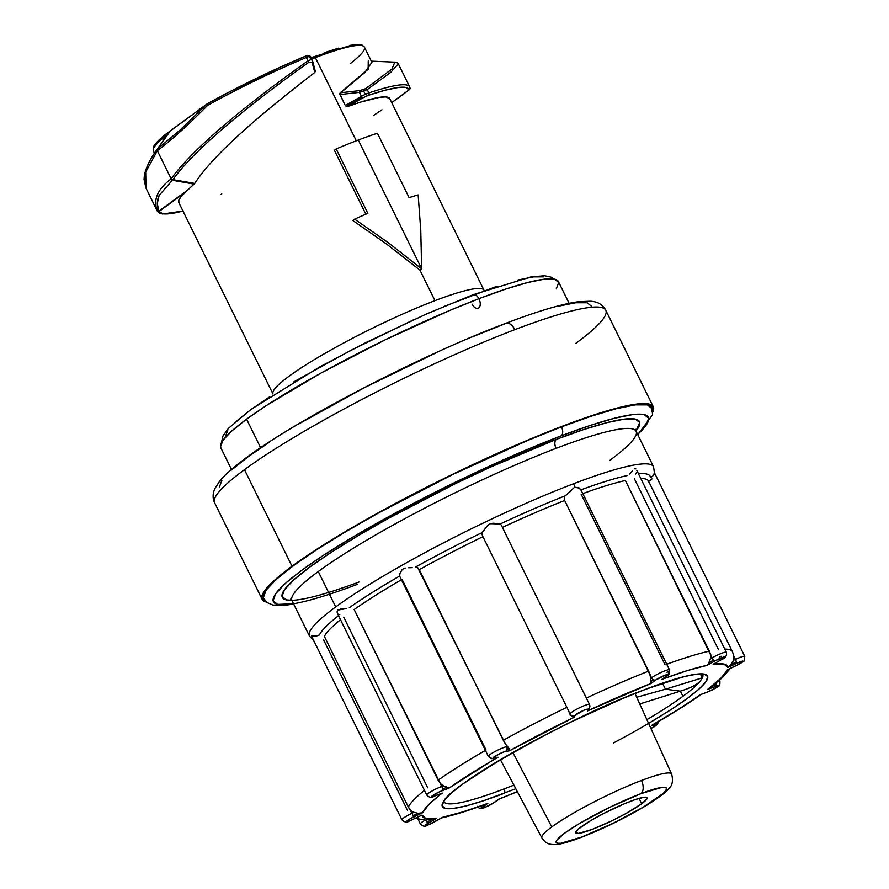 <?xml version="1.0" encoding="UTF-8"?>
<svg xmlns="http://www.w3.org/2000/svg" width="889" height="889" viewBox="0 0 889 889"><rect width="100%" height="100%" fill="white"/><g stroke="black" fill="none" stroke-linecap="round" stroke-linejoin="round"><path stroke-width="1.33" d="M478.915 298.704A7.234 4.212 -110.9 0 0 473.037 294.726A7.234 4.212 69.1 0 1 479.36 299.671A7.234 4.212 69.1 0 1 478.571 308.05A7.234 4.212 69.1 0 1 472.148 304.171M569.104 303.327L558.403 281.569A188.135 24.236 153.8 0 0 431.443 318.351A188.135 24.236 153.8 0 0 246.575 419.175L260.633 447.734L246.575 419.175A188.135 24.236 153.8 0 0 220.783 447.7L231.484 469.459M145.963 188.079L157.253 211.049A140.651 18.113 -26.2 0 1 157.053 210.404A140.651 18.113 153.8 0 0 157.264 211.06A140.651 18.113 -26.2 0 1 157.253 211.049L159.398 213.116L162.587 213.993L182.967 211.049A138.84 17.88 -26.2 0 1 159.464 211.215L186.468 191.213L159.12 211.293A1.811 1.456 53.7 0 0 159.464 211.215A1.811 1.789 169.9 0 1 157.053 210.404C153.108 199.514 157.72 189.079 170.877 179.1L171.31 178.656C196.191 143.985 259.466 95.179 308.05 60.808L311.006 59.619L309.439 56.418A7.234 0.933 -26.2 0 1 310.461 56.418A7.234 0.933 -26.2 0 1 310.472 56.529A7.234 0.933 153.8 0 0 310.461 56.418A7.234 0.933 153.8 0 0 309.439 56.418A7.234 0.933 153.8 0 0 307.438 57.063A7.234 0.933 -26.2 0 1 309.439 56.418L311.006 59.619L312.428 60.508L312.072 62.319L312.339 60.241L311.006 59.619L308.05 60.808L308.683 62.397L306.416 57.474L308.05 60.808C259.466 95.179 196.191 143.985 171.31 178.656L172.911 179.656C197.691 145.096 260.533 96.557 308.683 62.397C260.533 96.557 197.691 145.096 172.911 179.656L171.31 178.656L170.877 179.1L172.322 180.245L194.102 184.112L187.29 190.324L158.742 211.282C156.697 205.97 156.82 200.67 159.142 195.391L172.911 179.656A13720.615 10388.421 153.6 0 0 194.758 183.39L185.701 191.957A117.581 15.146 153.8 0 0 178.745 202.47L273.001 394.016A117.581 15.146 -26.2 0 1 324.563 353.611A117.581 15.146 -26.2 0 1 434.954 300.649A117.581 15.146 -26.2 0 1 484.005 290.192L389.76 98.646A117.581 15.146 153.8 0 0 347.555 106.558L345.299 105.48L339.731 93.589L364.646 72.709L371.88 62.397M363.723 91.178L359.478 92.367L359.789 90.589L359.478 92.367L339.931 94.567L340.143 92.845L359.789 90.589L365.701 88.656L367.213 89.589L368.857 92.923A140.651 18.113 -26.2 0 1 409.662 86.844A140.651 18.113 153.8 0 0 368.857 92.923A1.811 1.289 71.4 0 1 368.546 95.256A1.811 1.289 -108.6 0 0 368.857 92.923A7.234 0.933 153.8 0 0 365.301 94.378A7.234 0.933 153.8 0 0 361.434 96.345A1.811 0.733 60.5 0 0 362.212 97.446A1.811 0.733 -119.5 0 1 361.434 96.345A7.234 0.933 -26.2 0 1 365.301 94.378L363.723 91.178L365.301 94.378A7.234 0.933 -26.2 0 1 368.857 92.923L367.213 89.589L359.478 92.367L361.434 96.345L345.299 105.48L339.931 94.567L359.478 92.367L361.434 96.345L345.299 105.48L346.288 106.458L362.212 97.446A1.811 0.733 60.5 0 0 362.99 97.823A5.423 0.7 -26.2 0 1 368.546 95.256A138.84 17.88 -26.2 0 1 409.029 89.889A1.811 1.456 53.7 0 0 409.307 89.745A1.811 1.456 -126.3 0 1 409.029 89.889L391.705 102.613L409.029 89.889L405.873 87.455L397.828 87.567L385.215 90.2L368.546 95.256L362.99 97.823A1.811 0.733 -119.5 0 1 362.212 97.446L346.288 106.458L347.555 106.558L362.99 97.823L347.555 106.558L360.412 102.168L379.825 97.29L385.87 96.934L389.771 98.679M409.507 89.556L409.507 89.556A1.811 1.456 53.7 0 1 409.34 89.722A1.811 1.456 53.7 0 0 409.34 89.722L391.727 102.657L409.284 89.756M159.342 146.163A13657.785 4170.188 112.1 0 0 157.12 149.308L157.22 150.886L145.707 172.044L145.974 188.046M171.177 178.822L157.375 150.763L171.177 178.822M207.315 103.735L207.315 103.735A1.811 1.456 53.7 0 0 207.159 103.835L165.632 134.328A1.811 1.534 51.8 0 0 165.287 136.339L167.577 134.772L165.287 136.339L165.398 134.583A1.811 1.456 -126.3 0 1 165.665 134.306A1.811 1.456 53.7 0 0 165.632 134.328L207.137 103.857A1.811 1.456 -126.3 0 1 207.159 103.835A1.811 1.456 53.7 0 0 206.893 104.102L180.123 130.05L157.686 148.73A14889.994 2296.909 131.6 0 1 170.021 131.316L165.398 134.583L170.021 131.316A14889.994 2296.909 -48.4 0 0 157.686 148.73L180.123 130.05L206.893 104.102L207.57 105.369A140.651 18.113 -26.2 0 1 306.416 57.474A7.234 0.933 -26.2 0 1 307.438 57.063A7.234 0.933 153.8 0 0 306.416 57.474A1.811 0.778 -112.7 0 0 305.116 56.34A1.811 0.778 67.3 0 1 306.416 57.474A140.651 18.113 153.8 0 0 207.57 105.369C188.001 125.227 171.355 140.24 157.653 150.441L157.686 148.73L156.575 150.063L157.12 149.308A13657.785 4170.188 -67.9 0 1 159.987 145.251A13657.785 4170.188 -67.9 0 1 169.032 132.494M272.945 392.06A117.581 15.146 -26.2 0 1 434.954 300.649L419.897 270.067L386.726 244.175L352.777 220.494L354.633 219.138L352.777 220.494L386.726 244.175L419.897 270.067L421.642 268.8L388.526 242.908L354.633 219.138A121.204 15.613 -26.2 0 1 367.857 213.36L336.175 148.974L334.386 150.285L336.175 148.974A121.204 15.613 -26.2 0 1 358.278 140.029A121.204 15.613 -26.2 0 1 377.425 133.239L409.107 197.625A121.204 15.613 -26.2 0 1 418.152 194.913L420.775 230.607L421.642 268.8L358.278 140.029A121.204 15.613 153.8 0 0 336.175 148.974L367.857 213.36A121.204 15.613 153.8 0 0 354.633 219.138L388.526 242.908L421.642 268.8L419.897 270.067L434.954 300.649A117.581 15.146 -26.2 0 1 481.66 288.703M371.913 62.374L364.412 47.128A117.581 15.146 153.8 0 0 315.351 57.596L356.289 140.784L315.351 57.596A117.581 15.146 -26.2 0 1 364.301 46.95A117.581 15.146 -26.2 0 1 352.522 61.752L350.366 63.597M221.75 193.713L220.95 194.558M315.117 70.687L314.828 72.465L315.251 71.053L312.55 60.808L310.461 56.418L305.927 56.018A1.811 1.056 69.1 0 1 307.438 57.063A1.811 1.056 -110.9 0 0 305.938 56.007A1.811 1.056 -110.9 0 0 305.783 56.096A5.423 0.7 153.8 0 0 305.216 56.318M307.494 55.562L308.05 55.685A1.811 1.789 -167.5 0 1 309.439 55.607M579.961 837.716A10.857 6.312 -110.9 0 0 580.895 837.505A10.857 6.312 -110.9 0 0 581.851 837.005A61.463 7.912 -26.2 0 1 564.637 833.149A61.463 7.912 -26.2 0 1 640.869 793.666A10.857 6.312 -110.9 0 0 641.469 780.475A72.309 9.312 153.8 0 0 551.78 826.926L512.875 752.516L551.78 826.926A72.309 9.312 -26.2 0 1 641.469 780.475A72.309 9.312 -26.2 0 1 671.651 774.075L634.99 693.498M500.418 759.717L541.879 837.927A72.309 9.312 -26.2 0 1 551.78 826.926A72.309 9.312 153.8 0 0 541.823 836.727M641.614 803.8A39.794 5.123 -26.2 0 1 602.575 825.092A39.794 5.123 -26.2 0 1 575.661 832.926A39.794 5.123 -26.2 0 1 581.106 826.87A39.794 5.123 -26.2 0 1 620.278 805.512A39.794 5.123 -26.2 0 1 647.081 797.777A39.794 5.123 -26.2 0 1 641.614 803.8L639.102 798.366L641.614 803.8L625.9 813.535L612.288 820.591L592.252 829.359L578.672 833.404L575.594 832.715L577.961 829.381L590.718 820.625L603.475 813.568L624.2 803.823L636.002 799.322L644.058 797.255L647.125 797.944L646.625 799.311L641.614 803.8M645.247 689.431A3.623 2.1 -110.9 0 0 645.558 689.364A3.623 2.1 -110.9 0 0 645.87 689.197A147.785 19.036 153.8 0 0 462.591 784.131A147.785 19.036 153.8 0 0 503.985 793.388A3.623 2.1 -110.9 0 0 504.141 788.899A144.162 18.569 -26.2 0 1 447.223 803.634M513.875 785.098A144.162 18.569 -26.2 0 1 504.141 788.899A144.162 18.569 -26.2 0 1 444.122 801.956M680.385 691.131L665.45 689.197L636.702 697.254L665.45 689.197L680.385 691.131C690.075 688.142 696.643 684.863 700.088 681.318A144.162 18.569 -26.2 0 1 682.941 696.287L680.385 691.131L639.747 703.966L680.385 691.131L682.941 696.287A144.162 18.569 -26.2 0 1 646.881 719.646M702.81 674.673A144.162 18.569 -26.2 0 1 702.221 678.185L700.576 674.273L702.343 677.829L665.45 689.197L662.505 683.219L665.45 689.197L702.343 677.829L700.088 681.318A144.162 18.569 -26.2 0 1 682.941 696.287M412.885 819.402L412.974 819.358A7.234 0.933 -26.2 0 1 409.751 820.747A3.623 2.1 69.1 0 1 409.429 820.925A3.623 2.1 -110.9 0 0 409.751 820.747A7.234 0.933 -26.2 0 1 407.018 820.891A7.234 0.933 -26.2 0 1 413.485 817.035L422.564 812.724A170.043 21.903 -26.2 0 1 442.311 793.088L434.632 796.022A7.234 0.933 -26.2 0 1 432.599 795.566A7.234 0.933 -26.2 0 1 441.577 790.921L449.256 787.987L443.389 785.787L441.733 786.421A3.623 2.1 69.1 0 1 442.344 789.076L446.556 787.465L442.344 789.076A3.623 2.1 69.1 0 1 441.577 790.921A3.623 2.1 -110.9 0 0 442.344 789.076A3.623 2.1 -110.9 0 0 441.733 786.421L443.389 785.787A10.846 8.712 -126.3 0 1 440.088 783.087L441.733 786.421A10.857 1.4 153.8 0 0 426.776 794.855M413.996 812.302L412.029 813.246L413.107 815.691L418.097 813.313L413.996 812.302L418.097 813.313L422.564 812.724L418.097 813.313L413.107 815.691L413.485 817.035L412.029 813.246L413.996 812.302A10.846 10.701 -167.5 0 1 410.396 809.912A10.846 10.701 12.5 0 0 413.996 812.302M434.921 821.703A3.623 1.467 -119.5 0 1 434.71 821.78A7.234 0.933 -26.2 0 1 428.209 824.881A3.623 2.1 69.1 0 1 427.887 825.048A3.623 2.1 -110.9 0 0 428.209 824.881A7.234 0.933 -26.2 0 1 428.654 822.87L436.699 818.313A170.043 21.903 -26.2 0 1 422.042 815.046L421.308 815.424M431.532 819.614L427.298 818.936M425.642 820.091A3.623 1.467 60.5 0 0 427.12 822.114L431.432 819.68L427.12 822.114A3.623 1.467 60.5 0 0 428.654 822.87A3.623 1.467 -119.5 0 1 427.12 822.114A3.623 1.467 -119.5 0 1 425.698 820.191M494.606 802.311A3.623 2.911 -126.3 0 1 494.017 802.645A7.234 0.933 -26.2 0 1 485.038 807.29A3.623 2.1 69.1 0 1 484.727 807.456A3.623 2.1 -110.9 0 0 485.038 807.29A7.234 0.933 -26.2 0 1 483.016 806.834L487.872 803.278A170.043 21.903 -26.2 0 1 442.744 817.235L434.71 821.78A3.623 1.467 60.5 0 0 434.91 821.714A3.623 1.467 60.5 0 0 435.065 821.58M480.605 806.634L482.071 805.567L480.605 806.634A3.623 2.911 53.7 0 0 483.016 806.834A3.623 2.911 -126.3 0 1 480.605 806.634A3.623 2.911 -126.3 0 1 480.049 806.29A3.623 2.911 53.7 0 0 480.605 806.634M701.588 694.165L700.599 694.598A170.043 21.903 -26.2 0 1 651.748 725.324L655.971 724.568A3.623 3.278 -100.1 0 0 657.549 722.479L656.627 722.646L657.549 722.479A3.623 3.278 -100.1 0 0 657.638 722.057A3.623 3.278 79.9 0 1 655.971 724.568A7.234 0.933 -26.2 0 1 650.926 728.513L657.182 724.691L658.76 721.401M715.989 684.719A3.623 2.1 -110.9 0 0 715.845 683.352A3.623 2.1 69.1 0 1 715.989 684.719A3.623 2.1 69.1 0 1 715.223 686.564A7.234 0.933 -26.2 0 1 717.256 687.019A7.234 0.933 -26.2 0 1 708.277 691.664L700.599 694.598L708.277 691.664A3.623 2.1 69.1 0 1 707.955 691.831A3.623 2.1 -110.9 0 0 708.277 691.664L717.256 687.019L718.101 685.83L715.223 686.564A3.623 2.1 -110.9 0 0 715.989 684.719L712.5 686.052L715.989 684.719M729.825 666.094L733.458 660.36L735.425 659.416L733.458 660.36L731.525 664.239L736.514 661.872L733.792 656.093A10.846 10.701 -167.5 0 1 733.458 660.36A10.846 10.701 12.5 0 0 733.792 656.093L735.425 659.416A10.857 1.4 -26.2 0 1 744.782 656.371L654.482 472.859M708.266 664.172L710.311 658.838L712.045 657.849L710.311 658.838L709.2 662.538L713.611 660.038A3.623 1.467 -119.5 0 1 712.045 657.849L709.344 651.148A180.9 23.303 153.8 0 0 666.739 664.239A180.9 23.303 -26.2 0 1 709.344 651.148L625.389 480.527A180.9 23.303 153.8 0 0 582.784 493.617A180.9 23.303 153.8 0 1 625.389 480.527L710.411 654.515A10.846 9.823 79.9 0 1 710.311 658.838A10.846 9.823 -100.1 0 0 710.411 654.515L712.045 657.849A3.623 1.467 60.5 0 0 713.611 660.038A3.623 1.467 60.5 0 0 715.145 660.794A7.234 0.933 -26.2 0 1 723.935 656.993A7.234 0.933 -26.2 0 1 721.201 659.716L713.156 664.261A170.043 21.903 -26.2 0 1 727.813 667.539L736.881 663.216A7.234 0.933 -26.2 0 1 743.126 661.283A7.234 0.933 -26.2 0 1 736.37 665.539L727.291 669.861A170.043 21.903 -26.2 0 1 707.544 689.486L715.223 686.564L707.544 689.486L720.912 678.163L727.824 669.639M719.39 657.204L721.135 656.226L719.39 657.204M588.674 709.766L587.485 710.956A170.043 21.903 -26.2 0 1 650.981 683.497L650.448 678.54L651.504 677.774L650.448 678.54L650.77 681.696L653.426 679.741A3.623 2.911 -126.3 0 1 651.504 677.774L648.626 671.117A180.9 23.303 153.8 0 0 586.44 698.009M668.006 671.473L666.95 672.251L668.006 671.473A3.623 2.911 -126.3 0 1 668.317 674.062M589.463 704.366A10.857 1.4 153.8 0 0 579.395 707.833A10.857 1.4 153.8 0 0 570.016 713.845L571.883 716.567L572.083 715.667A3.623 3.567 -167.5 0 1 570.016 713.845L566.882 707.311A180.9 23.303 153.8 0 0 503.263 740.259L505.052 743.315A10.846 4.389 60.5 0 0 507.608 746.482L506.697 746.649A3.623 3.278 79.9 0 1 506.963 749.405L509.286 748.983L507.608 746.482L509.619 750.738A170.043 21.903 -26.2 0 1 574.483 717.145L571.883 716.567L569.938 714.2A10.846 1.111 -115.4 0 0 568.371 710.522A10.846 1.111 64.6 0 1 569.938 714.2L570.016 713.845A3.623 3.567 12.5 0 0 574.85 715.523A7.234 0.933 -26.2 0 1 581.606 711.267A7.234 0.933 -26.2 0 1 587.851 709.333L587.485 710.956L589.796 706.899A3.623 3.567 -167.5 0 1 589.685 707.3L589.485 708.189L589.685 707.3A3.623 3.567 -167.5 0 1 587.851 709.333A3.623 3.567 12.5 0 0 589.796 706.922L589.507 704.421A10.857 1.4 -26.2 0 1 589.518 704.577A3.623 3.567 -167.5 0 1 589.796 706.899M490.272 523.677L500.174 523.988A184.523 23.77 -26.2 0 1 565.493 495.74L574.616 487.194A7.234 4.212 -110.9 0 0 573.527 483.76A191.757 24.692 153.8 0 0 335.698 606.943A191.757 24.692 153.8 0 0 309.505 636.191M311.594 635.946L316.862 635.879L319.473 634.913A184.523 23.77 -26.2 0 1 338.209 615.944M339.787 614.721L337.876 614.121L337.053 612.021L337.564 610.132L346.277 608.621M349.31 607.709L349.366 607.676A184.523 23.77 -26.2 0 1 397.928 577.05M399.617 576.072L399.939 573.516L402.217 569.449L399.939 573.516L399.617 576.072L488.317 756.328A10.857 1.4 -26.2 0 1 495.417 751.305A10.857 1.4 -26.2 0 1 506.697 746.649L507.608 746.482A10.846 4.389 -119.5 0 1 505.052 743.315L417.641 567.482M408.64 567.771L412.229 567.638M416.563 566.982L415.519 567.071A184.523 23.77 -26.2 0 1 482.238 532.522L487.494 525.666M609.81 460.358A191.757 24.692 153.8 0 0 636.191 434.465A191.757 24.692 153.8 0 0 556.092 448.345A191.757 24.692 153.8 0 0 318.273 571.527A191.757 24.692 153.8 0 0 291.992 600.597L309.416 636.013A191.757 24.692 -26.2 0 1 335.698 606.943L318.273 571.527A191.757 24.692 153.8 0 0 291.903 597.419M214.493 499.107A217.983 28.07 -26.2 0 1 244.475 469.681A217.983 28.07 -26.2 0 1 514.831 329.652A10.857 6.312 -110.9 0 0 505.83 323.307A10.857 6.312 69.1 0 1 514.831 329.652A217.983 28.07 153.8 0 0 244.475 469.681A217.983 28.07 153.8 0 0 214.593 502.73C212.56 498.329 212.638 493.662 214.816 488.75L219.339 481.605C223.984 475.882 230.951 469.459 240.263 462.324C289.014 423.742 418.708 356.022 505.752 323.329C537.212 311.317 561.392 304.116 578.272 301.738L590.24 301.227C597.597 301.538 602.764 304.549 605.776 310.25A217.983 28.07 153.8 0 0 514.831 329.652A217.983 28.07 -26.2 0 1 605.876 313.873A217.983 28.07 -26.2 0 1 575.883 343.298M653.293 406.818A217.983 28.07 -26.2 0 0 506.197 449.434A217.983 28.07 -26.2 0 0 292.003 566.249L274.768 580.028L264.566 590.852L261.788 598.297L266.567 602.086A217.983 28.07 -26.2 0 1 262.122 599.308A217.983 28.07 -26.2 0 1 292.003 566.249L244.475 469.681L292.003 566.249L315.606 550.047L344.665 532.033L378.069 512.92L414.53 493.417L452.657 474.282L528.01 440.033L562.348 426.22L592.674 415.374L617.799 407.895L636.78 404.073L648.87 404.051L653.626 407.84L652.782 412.052A217.983 28.07 -26.2 0 0 653.293 406.818L605.776 310.25M556.092 448.345A7.234 4.212 69.1 0 1 556.403 439.355A198.992 25.625 -26.2 0 1 635.957 430.976L639.724 422.575L635.379 419.119L624.345 419.13L607.02 422.619L584.073 429.454L556.403 439.355A7.234 4.212 -110.9 0 0 556.092 448.345A191.757 24.692 153.8 0 0 318.273 571.527L335.698 606.943A191.757 24.692 -26.2 0 1 573.527 483.76A191.757 24.692 -26.2 0 1 653.526 466.692L636.091 431.276A191.757 24.692 153.8 0 0 556.092 448.345M357.389 584.362A208.937 26.914 -26.2 0 1 303.071 569.327A208.937 26.914 -26.2 0 1 561.181 435.854A7.234 4.212 -110.9 0 0 561.481 426.864A216.171 27.848 153.8 0 0 263.633 594.919M651.77 411.218A216.171 27.848 153.8 0 0 561.481 426.864A7.234 4.212 69.1 0 1 561.181 435.854A208.937 26.914 -26.2 0 1 637.646 434.432L646.003 425.364L648.659 418.23L644.114 414.596L632.512 414.618L614.321 418.286L590.24 425.453L561.181 435.854L528.266 449.078L456.035 481.916L384.537 518.943L352.522 537.278L324.663 554.536L302.049 570.071L285.525 583.273L275.746 593.641L273.09 600.786L277.635 604.409L293.537 603.753M651.993 408.629L647.292 404.873L635.291 404.895L616.466 408.684L591.552 416.096L561.481 426.864L527.433 440.555L452.701 474.515L378.725 512.831L345.599 531.8L316.784 549.658L293.381 565.726L276.29 579.395L266.167 590.118L263.411 597.508L263.789 598.608M291.825 600.308L286.369 599.886L282.024 596.43L284.569 589.64L293.881 579.761L309.605 567.182L331.153 552.391L357.678 535.956L388.171 518.498L456.268 483.227L491.239 466.769L556.403 439.355A198.992 25.625 -26.2 0 0 311.661 565.693A198.992 25.625 -26.2 0 0 359.056 582.017M472.237 336.931L504.863 323.818A10.857 6.312 69.1 0 1 505.83 323.307M433.976 796.255A3.623 2.1 -110.9 0 0 434.31 796.188A3.623 2.1 -110.9 0 0 434.632 796.022A3.623 2.1 69.1 0 1 434.332 796.177L441.277 793.533M441.511 793.444L428.943 804.412L422.564 812.724L409.473 819.158L406.729 821.358L409.751 820.747A7.234 0.933 153.8 0 0 412.974 819.358L422.042 815.046L425.798 818.525L436.699 818.313L426.175 824.425L425.175 825.414L425.92 825.581L431.421 823.492L442.744 817.235L462.624 811.946L486.85 803.789M424.464 790.343A180.9 23.303 153.8 0 0 408.34 807.056L410.396 809.912L412.029 813.246L408.34 807.056L324.374 636.402L408.34 807.056A180.9 23.303 -26.2 0 1 424.464 790.343M415.185 818.336L425.564 820.091L436.699 818.313M484.394 807.534A3.623 2.1 -110.9 0 0 484.727 807.456L494.573 802.334A3.623 2.911 53.7 0 1 494.017 802.645L498.873 799.078L517.331 791.61A170.043 21.903 -26.2 0 1 498.873 799.078L492.273 803.778L485.038 807.29L482.105 807.657L486.194 804.056C467.992 810.801 452.912 815.457 440.966 818.047M652.793 724.846L653.048 724.713C672.273 713.634 688.442 703.466 701.532 694.209M729.213 668.85L738.881 664.272L742.537 661.972L742.726 661.083L736.881 663.216L736.514 661.872L736.881 663.216L727.813 667.539L724.057 664.05L713.845 663.916M709.833 688.119L722.212 677.762L730.38 668.417M733.781 655.982L732.492 651.759A180.9 23.303 153.8 0 0 724.768 649.07A180.9 23.303 -26.2 0 1 732.492 651.759A180.9 23.303 -26.2 0 1 732.78 652.737M714.156 663.739L721.201 659.716A3.623 1.467 60.5 0 0 721.412 659.638A3.623 1.467 -119.5 0 1 721.201 659.716L724.391 657.571L723.935 656.993L715.145 660.794A3.623 1.467 -119.5 0 1 713.611 660.038L709.2 662.538L707.111 665.339L715.145 660.794L707.111 665.339L687.23 670.628L661.983 679.307A170.043 21.903 -26.2 0 1 707.111 665.339M664.005 677.874L667.395 675.44A3.623 2.911 -126.3 0 1 666.839 675.74L661.983 679.307L666.839 675.74A3.623 2.911 53.7 0 0 667.428 675.418C669.173 675.051 669.861 673.184 669.495 669.828L580.573 489.117M650.448 678.54A10.846 6.312 -110.9 0 0 649.859 674.44A10.846 6.312 69.1 0 1 650.448 678.54M434.332 796.177C431.765 798.022 429.243 797.644 426.776 795.044A10.857 1.4 -26.2 0 1 431.543 791.31A10.857 1.4 -26.2 0 1 441.733 786.421L354.155 609.532A180.9 23.303 153.8 0 1 401.439 579.761A180.9 23.303 153.8 0 0 354.155 609.532L438.11 780.153A180.9 23.303 -26.2 0 1 485.394 750.383A180.9 23.303 153.8 0 0 438.11 780.153L440.088 783.087A10.846 8.712 53.7 0 0 443.389 785.787L449.256 787.987A170.043 21.903 -26.2 0 1 498.107 757.25L493.884 758.006A7.234 0.933 -26.2 0 1 496.607 755.294A7.234 0.933 -26.2 0 1 505.397 751.494L509.619 750.738L509.286 748.983L506.963 749.405A3.623 3.278 79.9 0 1 505.397 751.494A3.623 3.278 -100.1 0 0 506.697 746.649A10.857 1.4 153.8 0 0 496.04 750.983A10.857 1.4 153.8 0 0 488.317 756.117M407.573 810.524L323.607 639.902M634.457 478.904L718.412 649.526M732.492 651.759L648.537 481.138A180.9 23.303 153.8 0 0 640.813 478.449A180.9 23.303 153.8 0 1 648.537 481.138A180.9 23.303 153.8 0 1 648.826 482.116M501.763 526.121L586.351 698.054A180.9 23.303 -26.2 0 1 648.626 671.117L564.671 500.496A180.9 23.303 153.8 0 0 502.407 527.421M486.016 750.016L402.061 579.395M653.426 466.525A191.757 24.692 153.8 0 0 573.527 483.76A7.234 4.212 69.1 0 1 574.616 487.194L579.061 487.839L580.673 489.95M580.939 489.861A184.523 23.77 -26.2 0 1 627.089 475.593L627.089 475.593A184.523 23.77 -26.2 0 0 580.939 489.861M629.679 473.848L632.624 470.692M636.735 470.259L726.324 652.237A10.857 1.4 -26.2 0 0 712.045 657.849A10.857 1.4 153.8 0 1 726.235 652.148M636.791 472.259L635.446 474.093M650.515 477.46L650.515 477.46A184.523 23.77 -26.2 0 0 638.502 473.748A184.523 23.77 -26.2 0 1 650.515 477.46L652.782 476.026L654.426 473.059L654.171 474.493M652.004 478.893L649.803 480.671M489.417 756.417A10.857 1.4 -26.2 0 1 488.317 756.328C490.506 758.461 492.039 759.139 492.928 758.35A3.623 3.278 79.9 0 1 491.384 758.217M405.206 568.049L402.217 569.449M564.648 500.474L651.504 677.774A10.857 1.4 -26.2 0 1 662.172 671.951A10.857 1.4 -26.2 0 1 669.495 669.828M564.593 496.573L564.204 499.129M565.493 495.74L565.493 495.74A184.523 23.77 -26.2 0 0 500.174 523.988L501.207 525.01M579.661 488.228L574.616 487.194L569.316 492.306M653.082 475.737L651.926 476.704M654.482 473.048L654.104 474.259M409.096 820.991A3.623 2.1 -110.9 0 0 409.429 820.925C407.04 822.758 404.517 822.381 401.906 819.769A10.857 1.4 -26.2 0 1 412.029 813.246A10.857 1.4 153.8 0 0 401.884 819.702M314.306 636.124L311.606 635.935L311.917 636.691M312.572 635.957L311.606 635.935M317.951 635.579L316.017 636.035M338.531 615.688A184.523 23.77 -26.2 0 0 319.473 634.913L319.395 634.957M492.884 758.361A3.623 3.278 -100.1 0 0 493.884 758.006A3.623 3.278 79.9 0 1 492.928 758.35L496.384 757.739M496.707 757.672L449.256 787.987L439.21 791.91L432.599 795.566L431.754 796.755L432.787 796.622L442.311 793.088M669.306 669.706A10.857 1.4 153.8 0 0 661.494 672.251A10.857 1.4 153.8 0 0 651.504 677.774A3.623 2.911 53.7 0 0 653.426 679.741L650.77 681.696L650.981 683.497L587.485 710.956L587.451 709.133L584.073 710.178L574.85 715.523A3.623 3.567 -167.5 0 1 572.083 715.667L571.883 716.567L574.483 717.145L574.85 715.523L574.483 717.145L509.619 750.738L503.796 751.95L499.04 754.005L493.162 757.973L498.107 757.25M653.426 679.741A3.623 2.911 53.7 0 0 655.838 679.941A7.234 0.933 -26.2 0 1 664.816 675.296A7.234 0.933 -26.2 0 1 666.839 675.74L667.683 674.551L664.816 675.296L655.838 679.941A3.623 2.911 -126.3 0 1 653.426 679.741M650.981 683.497L655.838 679.941L650.981 683.497M744.793 656.393A10.857 1.4 153.8 0 0 735.425 659.416L736.514 661.872L731.525 664.239L727.813 667.539M707.655 691.898A3.623 2.1 -110.9 0 0 707.988 691.831C720.401 685.219 719.912 687.497 719.912 681.107L719.49 680.241M719.912 681.285A10.857 1.4 153.8 0 0 718.556 681.052A10.857 1.4 -26.2 0 1 719.912 681.107M711.778 686.33L707.544 689.486M427.553 825.114A3.623 2.1 -110.9 0 0 427.887 825.048L442.266 817.558M425.253 820.091A10.857 1.4 153.8 0 0 420.353 823.892A10.857 1.4 -26.2 0 1 425.253 820.091M421.475 815.346L422.042 815.046M650.815 728.58L656.627 724.913L651.748 725.324L678.663 709.189L700.599 694.598M515.809 788.743L483.427 800.745L466.392 805.812L453.523 808.401L445.322 808.412L442.1 805.856L443.989 800.8L450.901 793.466L462.591 784.131L498.284 760.928L545.657 734.747L571.505 721.779L622.589 698.554L645.87 689.197L683.463 676.773L696.331 674.173L704.533 674.162L707.755 676.729L705.866 681.774L698.954 689.108L687.264 698.454L671.273 709.433L648.592 723.402M613.51 742.948A147.785 19.036 153.8 0 0 706.599 680.663A147.785 19.036 153.8 0 0 645.87 689.197A3.623 2.1 69.1 0 1 645.558 689.364C565.96 718.001 440.366 791.321 444.1 802.111M504.141 788.899A3.623 2.1 69.1 0 1 503.985 793.388M700.088 681.318L702.221 678.185M219.272 487.316L221.906 480.238M231.607 469.959L247.975 456.868L270.4 441.477M298.015 424.364L364.412 387.66L437.044 352.355M557.559 306.394L575.583 302.76L587.084 302.749L591.596 306.338M427.709 787.798L343.754 617.177M340.509 619.722A180.9 23.303 153.8 0 0 324.385 636.435L324.374 636.402A180.9 23.303 153.8 0 1 340.509 619.722M338.82 609.376L337.576 610.132L337.053 612.021L337.876 614.121M343.343 608.976L340.343 609.143M349.366 607.676A184.523 23.77 -26.2 0 1 399.539 576.116M482.905 536.656L566.882 707.311L482.927 536.689A180.9 23.303 153.8 0 0 419.308 569.638L503.263 740.259A180.9 23.303 -26.2 0 1 566.882 707.311L570.016 713.845A10.857 1.4 -26.2 0 1 579.65 707.711A10.857 1.4 -26.2 0 1 589.507 704.421L501.552 525.677M415.541 567.071L415.519 567.071A184.523 23.77 -26.2 0 1 482.238 532.522L481.927 534.156M481.927 534.145L482.927 536.689A180.9 23.303 153.8 0 0 419.308 569.638L419.297 569.605M587.873 701.243L586.351 698.054M490.495 523.599L487.783 525.366L482.238 532.522M496.062 523.443L492.817 523.21M564.671 500.496A180.9 23.303 153.8 0 0 502.485 527.388M581.15 494.217L665.105 664.839M631.534 472.015L629.49 474.004M635.791 468.814L634.335 468.803M671.662 775.286A72.309 9.312 153.8 0 0 641.469 780.475A10.857 6.312 69.1 0 1 640.869 793.666L609.932 807.212L579.484 823.503L564.637 833.149L556.903 840.083L556.114 842.183L557.459 843.25L560.87 843.25L581.851 837.005L612.788 823.447L643.236 807.168L662.938 793.633L665.817 790.577L666.606 788.476L665.261 787.41L661.849 787.421L640.869 793.666A61.463 7.912 -26.2 0 1 658.082 797.511A61.463 7.912 -26.2 0 1 581.851 837.005A10.857 6.312 69.1 0 1 580.895 837.505M334.386 150.285L365.846 214.216L334.386 150.285M377.425 133.239A121.204 15.613 153.8 0 0 358.278 140.029L421.642 268.8L420.775 230.607L418.152 194.913A121.204 15.613 153.8 0 0 409.107 197.625L377.425 133.239M305.005 56.407A1.811 0.778 67.3 0 1 305.116 56.34A1.811 0.778 -112.7 0 0 305.005 56.407A138.84 17.88 153.8 0 0 207.448 103.68A1.811 0.622 61.1 0 0 207.359 103.713A1.811 0.622 61.1 0 0 207.57 105.369L207.448 103.68L231.218 90.978L281.002 66.853L305.005 56.407M409.585 89.467L409.862 87.489L409.029 89.889A1.811 1.789 -10.1 0 0 410.029 87.989M311.972 62.041L314.828 72.465L312.072 62.319L308.683 62.397M311.728 58.996A117.581 15.146 -26.2 0 1 315.351 57.596A117.581 15.146 153.8 0 0 311.728 58.996M153.464 151.074A117.581 15.146 -26.2 0 1 165.287 136.339A117.581 15.146 153.8 0 0 153.397 150.963L153.186 147.885C153.419 147.063 153.408 144.24 165.61 134.339A1.811 1.456 53.7 0 0 165.398 134.583L206.893 104.102L207.57 105.369C188.001 125.227 171.355 140.24 157.653 150.441L157.22 150.886L157.12 149.308L157.686 148.73L157.22 150.886M165.287 136.339A1.811 1.534 -128.2 0 1 165.598 134.361L165.287 134.728M165.398 134.583L206.893 104.102A1.811 1.456 -126.3 0 1 207.137 103.857L165.61 134.339M394.071 62.119L394.838 62.119L391.938 69.042L365.546 88.767M359.789 90.589L340.143 92.845L368.146 69.275L368.246 61.008M394.794 62.119C397.861 62.952 399.039 63.541 398.316 63.864L390.916 72.187L367.213 89.589L365.701 88.656M314.828 72.465C274.457 103.513 216.416 149.919 194.758 183.39A13720.615 10388.421 -26.4 0 1 172.911 179.656L172.322 180.245L170.877 179.1C157.72 189.079 153.108 199.514 157.053 210.404L162.631 213.649L170.677 213.549L183.278 210.915M194.758 183.39L194.102 184.112L172.322 180.245L159.142 195.391L157.309 203.325L158.742 211.282L157.053 210.404L158.742 211.282A1.811 1.456 53.7 0 0 159.12 211.293L187.29 190.324L158.742 211.282A1.811 1.456 -126.3 0 0 159.464 211.215L185.701 191.957L180.811 196.925L178.645 200.681L179.256 203.125M398.328 63.897L390.86 72.242L367.213 89.589M373.613 115.392L381.981 109.803M409.862 87.489L409.951 88.867M225.462 436.432L227.751 430.32M236.13 421.43L250.287 410.107L269.678 396.794M293.548 382.003L350.955 350.266L413.752 319.74M444.189 306.405L497.307 286.158M517.954 280.002L533.544 276.868L543.479 276.846M324.152 52.784L338.509 48.15M349.81 45.395L357.622 44.617M556.281 288.869L558.681 282.446L554.58 279.179L544.146 279.202L527.766 282.502L506.074 288.958L479.904 298.315L450.267 310.228L385.237 339.798L320.862 373.136L266.944 405.184L246.575 419.175L231.707 431.065L222.895 440.399L220.505 446.823L220.816 447.767M472.403 295.07A7.234 4.212 69.1 0 1 473.037 294.726M221.361 442.911L222.983 435.91L228.451 428.365L250.887 409.473L319.851 366.846L365.768 342.643L426.342 314.028L472.992 294.748L531.133 276.835L544.624 275.734L551.102 277.146L554.258 279.113M541.879 837.927C544.579 841.883 547.591 844.005 550.924 844.306C554.803 844.806 559.159 845.595 580.973 837.482C603.631 828.615 625.712 817.758 647.225 804.912C659.86 796.9 667.039 791.499 668.75 788.699C672.34 785.698 673.306 780.82 671.651 774.075M409.462 820.914L412.941 819.414M309.416 636.013L313.728 640.569M214.593 502.73L262.122 599.308M635.746 429.343L636.091 431.276M263.744 598.508L267.3 602.653L272.923 605.042L283.413 605.487L293.692 604.076M637.802 434.754L652.604 414.685L651.67 407.618M291.992 600.597L290.67 599.142L291.659 599.364M517.387 791.71L498.773 799.255L494.573 802.334M653.526 466.692L654.471 473.137M401.906 819.769L311.606 636.268M714.045 663.805L721.401 659.638C725.38 658.249 727.024 655.782 726.324 652.237M727.969 669.573L736.336 665.583C746.793 659.16 744.082 662.805 744.782 656.371M701.043 694.476L707.988 691.831M484.749 807.445C481.727 809.234 479.204 808.857 477.193 806.312M427.909 825.036C425.164 826.87 422.642 826.492 420.353 823.903L418.108 819.325M645.581 689.353C671.373 679.641 689.097 674.607 698.776 674.251L702.943 674.74M426.776 795.044L337.431 613.454M305.927 56.018L305.105 56.34C272.301 70.131 239.719 85.922 207.359 103.713L207.159 103.835M409.307 89.745L409.662 86.844L398.361 63.886M364.412 47.128L362.101 45.083L359.123 44.45L352.955 44.783L311.05 57.618M154.464 153.13L153.397 150.963M159.498 145.952L156.575 150.063C148.174 161.998 144.018 171.866 144.107 179.689L145.918 187.935M169.143 132.328L159.987 145.251M371.302 61.152L394.794 62.152"/></g></svg>
